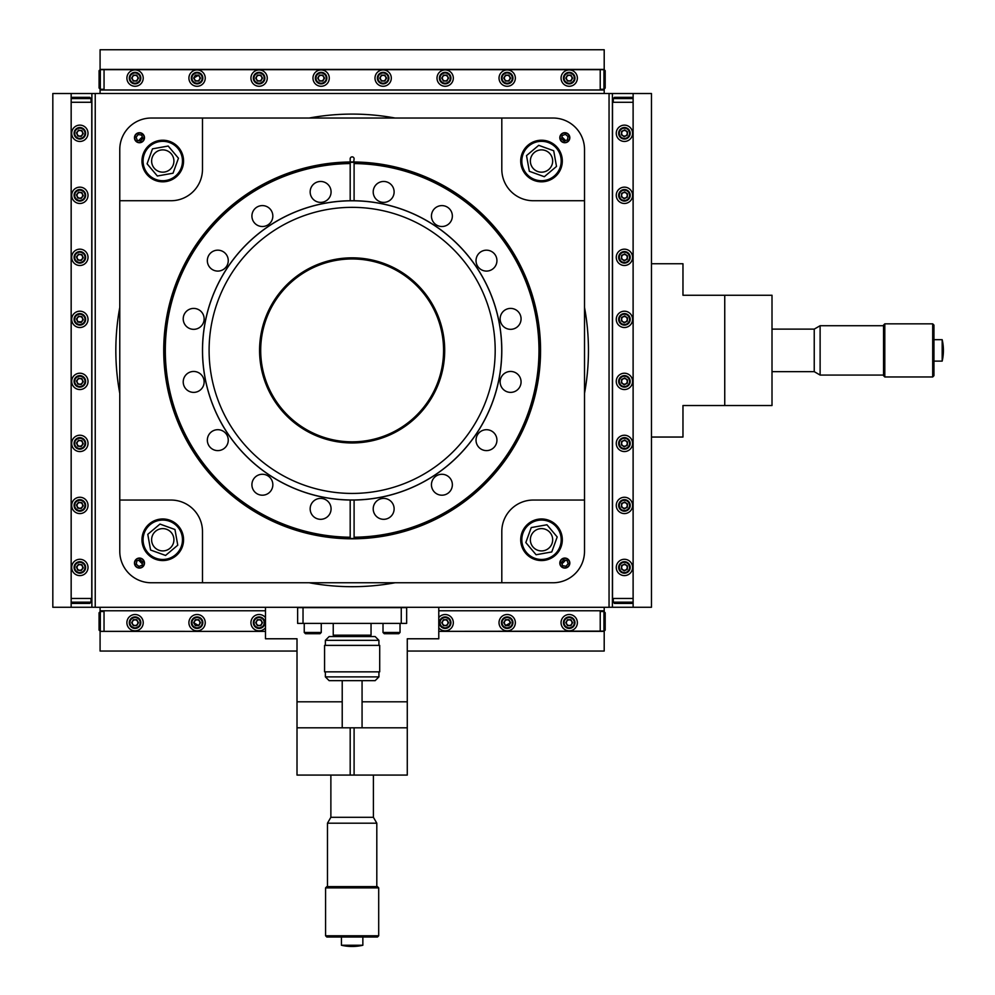 <?xml version="1.0" encoding="UTF-8"?>
<svg xmlns="http://www.w3.org/2000/svg" width="995" height="995" viewBox="0 0 995 995"><rect width="100%" height="100%" fill="white"/><g stroke="black" fill="none" stroke-linecap="round" stroke-linejoin="round"><path stroke-width="1.49" d="M352.143 258.961A91.428 91.428 0 0 1 431.32 396.109A91.428 91.428 0 0 1 272.953 396.109A91.428 91.428 0 0 1 352.143 258.961M486.48 450.611A10.46 10.46 0 0 1 477.426 434.927A10.46 10.46 0 0 1 495.535 434.927A10.46 10.46 0 0 1 486.48 450.611A10.46 10.46 0 0 0 495.535 434.927A10.46 10.46 0 0 0 477.426 434.927A10.46 10.46 0 0 0 486.48 450.611M441.904 495.199A10.46 10.46 0 0 1 432.85 479.503A10.46 10.46 0 0 1 450.959 479.503A10.46 10.46 0 0 1 441.904 495.199A10.46 10.46 0 0 0 450.959 479.503A10.46 10.46 0 0 0 432.85 479.503A10.46 10.46 0 0 0 441.904 495.199M383.66 519.315A10.46 10.46 0 0 1 374.605 503.632A10.46 10.46 0 0 1 392.726 503.632A10.46 10.46 0 0 1 383.66 519.315A10.46 10.46 0 0 0 392.726 503.632A10.46 10.46 0 0 0 374.605 503.632A10.46 10.46 0 0 0 383.66 519.315M262.382 495.199A10.46 10.46 0 0 1 253.315 479.503A10.46 10.46 0 0 1 271.436 479.503A10.46 10.46 0 0 1 262.382 495.199A10.46 10.46 0 0 0 271.436 479.503A10.46 10.46 0 0 0 253.315 479.503A10.46 10.46 0 0 0 262.382 495.199M217.805 450.611A10.46 10.46 0 0 1 208.739 434.927A10.46 10.46 0 0 1 226.86 434.927A10.46 10.46 0 0 1 217.805 450.611A10.46 10.46 0 0 0 226.86 434.927A10.46 10.46 0 0 0 208.739 434.927A10.46 10.46 0 0 0 217.805 450.611M193.677 392.378A10.46 10.46 0 0 1 184.622 376.682A10.46 10.46 0 0 1 202.731 376.682A10.46 10.46 0 0 1 193.677 392.378A10.46 10.46 0 0 0 202.731 376.682A10.46 10.46 0 0 0 184.622 376.682A10.46 10.46 0 0 0 193.677 392.378M193.677 329.333A10.46 10.46 0 0 1 184.622 313.636A10.46 10.46 0 0 1 202.731 313.636A10.46 10.46 0 0 1 193.677 329.333A10.46 10.46 0 0 0 202.731 313.636A10.46 10.46 0 0 0 184.622 313.636A10.46 10.46 0 0 0 193.677 329.333M217.805 271.088A10.46 10.46 0 0 1 208.739 255.404A10.46 10.46 0 0 1 226.86 255.404A10.46 10.46 0 0 1 217.805 271.088A10.46 10.46 0 0 0 226.86 255.404A10.46 10.46 0 0 0 208.739 255.404A10.46 10.46 0 0 0 217.805 271.088M262.382 226.512A10.46 10.46 0 0 1 253.315 210.828A10.46 10.46 0 0 1 271.436 210.828A10.46 10.46 0 0 1 262.382 226.512A10.46 10.46 0 0 0 271.436 210.828A10.46 10.46 0 0 0 253.315 210.828A10.46 10.46 0 0 0 262.382 226.512M383.66 202.383A10.46 10.46 0 0 1 374.605 186.699A10.46 10.46 0 0 1 392.726 186.699A10.46 10.46 0 0 1 383.66 202.383A10.46 10.46 0 0 0 392.726 186.699A10.46 10.46 0 0 0 374.605 186.699A10.46 10.46 0 0 0 383.66 202.383M486.48 271.088A10.46 10.46 0 0 1 477.426 255.404A10.46 10.46 0 0 1 495.535 255.404A10.46 10.46 0 0 1 486.48 271.088A10.46 10.46 0 0 0 495.535 255.404A10.46 10.46 0 0 0 477.426 255.404A10.46 10.46 0 0 0 486.48 271.088M441.904 226.512A10.46 10.46 0 0 1 432.85 210.828A10.46 10.46 0 0 1 450.959 210.828A10.46 10.46 0 0 1 441.904 226.512A10.46 10.46 0 0 0 450.959 210.828A10.46 10.46 0 0 0 432.85 210.828A10.46 10.46 0 0 0 441.904 226.512M354.096 538.482A188.105 188.105 0 0 1 350.19 538.482A188.105 188.105 0 0 0 354.096 538.482L354.096 537.225L354.096 538.482A188.105 188.105 0 0 0 540.235 350.389A188.105 188.105 0 0 0 350.19 162.309L350.19 200.741A149.66 149.66 0 0 0 202.482 350.389A149.66 149.66 0 0 0 354.096 500.037L354.096 537.225A186.836 186.836 0 0 0 538.979 350.389A186.836 186.836 0 0 0 354.096 163.566L354.096 200.741A149.66 149.66 0 0 0 350.19 200.741M320.626 202.383A10.46 10.46 0 0 1 311.559 186.699A10.46 10.46 0 0 1 329.681 186.699A10.46 10.46 0 0 1 320.626 202.383A10.46 10.46 0 0 0 329.681 186.699A10.46 10.46 0 0 0 311.559 186.699A10.46 10.46 0 0 0 320.626 202.383M320.626 519.315A10.46 10.46 0 0 0 329.681 503.632A10.46 10.46 0 0 0 311.559 503.632A10.46 10.46 0 0 0 320.626 519.315M350.19 162.309L350.19 163.566A186.836 186.836 0 0 0 165.307 350.389A186.836 186.836 0 0 0 350.19 537.225L350.19 538.482A188.105 188.105 0 0 1 164.038 350.389A188.105 188.105 0 0 1 350.19 162.309M354.096 162.309L354.096 163.566L354.096 162.309M510.609 392.378A10.46 10.46 0 0 0 519.664 376.682A10.46 10.46 0 0 0 501.542 376.682A10.46 10.46 0 0 0 510.609 392.378M510.609 329.333A10.46 10.46 0 0 0 519.664 313.636A10.46 10.46 0 0 0 501.542 313.636A10.46 10.46 0 0 0 510.609 329.333M354.096 500.037A149.66 149.66 0 0 0 501.803 350.389A149.66 149.66 0 0 0 354.096 200.741M350.19 500.037L350.19 538.482M352.143 442.962A92.572 92.572 0 0 0 432.303 304.109A92.572 92.572 0 0 0 271.971 304.109A92.572 92.572 0 0 0 352.143 442.962M352.143 493.433A143.044 143.044 0 0 0 495.187 350.389A143.044 143.044 0 0 0 352.143 207.346A143.044 143.044 0 0 0 209.099 350.389A143.044 143.044 0 0 0 352.143 493.433M352.143 200.791A149.598 149.598 0 0 1 481.692 425.188A149.598 149.598 0 0 1 222.582 425.188A149.598 149.598 0 0 1 352.143 200.791M194.299 77.709A315.079 315.079 0 0 1 198.154 75.52M199.883 78.107A2.798 2.798 0 0 0 195.679 75.682A2.798 2.798 0 0 0 195.679 80.533A2.798 2.798 0 0 0 199.883 78.107M137.857 78.107A2.798 2.798 0 0 0 133.653 75.682A2.798 2.798 0 0 0 133.653 80.533A2.798 2.798 0 0 0 137.857 78.107M100.085 69.662L604.201 69.675M604.201 89.015L604.201 93.48M100.085 89.028L100.085 89.985L604.201 89.985M261.909 78.107A2.798 2.798 0 0 0 257.693 75.682A2.798 2.798 0 0 0 257.693 80.533A2.798 2.798 0 0 0 261.909 78.107M323.922 78.107A2.798 2.798 0 0 0 319.718 75.682A2.798 2.798 0 0 0 319.718 80.533A2.798 2.798 0 0 0 323.922 78.107M385.948 78.107A2.798 2.798 0 0 0 381.744 75.682A2.798 2.798 0 0 0 381.744 80.533A2.798 2.798 0 0 0 385.948 78.107M447.974 78.107A2.798 2.798 0 0 0 443.77 75.682A2.798 2.798 0 0 0 443.77 80.533A2.798 2.798 0 0 0 447.974 78.107M510 78.107A2.798 2.798 0 0 0 505.783 75.682A2.798 2.798 0 0 0 505.783 80.533A2.798 2.798 0 0 0 510 78.107M572.013 78.107A2.798 2.798 0 0 0 567.809 75.682A2.798 2.798 0 0 0 567.809 80.533A2.798 2.798 0 0 0 572.013 78.107M100.085 611.751L100.085 610.806L104.04 610.806M600.221 610.806L604.201 610.806L604.201 611.776M572.013 622.683A2.798 2.798 0 0 0 567.809 620.246A2.798 2.798 0 0 0 567.809 625.109A2.798 2.798 0 0 0 572.013 622.683M603.94 631.365L603.94 611.515L605.184 612.758L605.184 630.121L603.94 631.365L438.783 631.365L604.201 631.104M297.007 651.041L100.085 651.041L100.085 631.116M137.857 622.683A2.798 2.798 0 0 0 133.653 620.246A2.798 2.798 0 0 0 133.653 625.109A2.798 2.798 0 0 0 137.857 622.683M199.883 622.683A2.798 2.798 0 0 0 195.679 620.246A2.798 2.798 0 0 0 195.679 625.109A2.798 2.798 0 0 0 199.883 622.683M261.909 622.683A2.798 2.798 0 0 0 257.693 620.246A2.798 2.798 0 0 0 257.693 625.109A2.798 2.798 0 0 0 261.909 622.683M447.974 622.683A2.798 2.798 0 0 0 443.77 620.246A2.798 2.798 0 0 0 443.77 625.109A2.798 2.798 0 0 0 447.974 622.683M510 622.683A2.798 2.798 0 0 0 505.783 620.246A2.798 2.798 0 0 0 505.783 625.109A2.798 2.798 0 0 0 510 622.683M100.085 631.39L265.491 631.39L104.04 631.365L104.04 610.768L265.491 610.768M407.278 651.041L604.201 651.041L604.201 631.39M509.962 623.094A315.079 315.079 0 0 1 506.132 625.27M198.154 625.27A315.079 315.079 0 0 1 194.299 623.081M100.085 89.985L100.085 93.48M100.085 607.298L100.085 610.806M100.085 69.389L100.085 49.75L604.201 49.75L604.201 69.389M604.201 607.298L604.201 610.806M163.852 357.13L163.876 357.864M163.74 348.76L163.752 347.292M163.777 345.837L163.876 342.914M163.852 343.623L163.814 344.755M163.789 345.551L163.752 347.354M163.74 348.835L163.752 353.449M540.397 342.79L540.496 345.899M540.546 349.108L540.409 357.914M540.534 353.598L540.472 356.16M540.434 357.106L540.385 358.349M540.472 356.036L540.385 358.474M540.422 357.628L540.496 354.892M347.641 162.036L345.19 162.11M347.777 162.036L348.984 162.011M357.852 162.061L356.645 162.036M355.103 161.998L353.971 161.986M344.046 162.148L353.673 161.986M352.852 161.986L347.715 162.036M352.068 161.974L350.588 161.986M350.439 161.986L349.058 161.998M356.645 538.755L357.864 538.718M353.424 538.805L344.195 538.643M348.934 538.78L346.422 538.718M345.414 538.681L344.656 538.656M346.409 538.718L347.641 538.755M126.9 78.107A8.159 8.159 0 0 0 139.138 85.172A8.159 8.159 0 0 0 139.138 71.043A8.159 8.159 0 0 0 126.9 78.107M188.913 78.107A8.159 8.159 0 0 0 201.164 85.172A8.159 8.159 0 0 0 201.164 71.043A8.159 8.159 0 0 0 188.913 78.107M250.939 78.107A8.159 8.159 0 0 0 263.177 85.172A8.159 8.159 0 0 0 263.177 71.043A8.159 8.159 0 0 0 250.939 78.107M312.965 78.107A8.159 8.159 0 0 0 325.203 85.172A8.159 8.159 0 0 0 325.203 71.043A8.159 8.159 0 0 0 312.965 78.107M374.991 78.107A8.159 8.159 0 0 0 387.229 85.172A8.159 8.159 0 0 0 387.229 71.043A8.159 8.159 0 0 0 374.991 78.107M437.004 78.107A8.159 8.159 0 0 0 449.242 85.172A8.159 8.159 0 0 0 449.242 71.043A8.159 8.159 0 0 0 437.004 78.107M100.321 69.426L100.321 89.276L99.09 88.033L99.09 70.67L100.321 69.426L600.221 69.426L600.221 90.01M561.056 78.107A8.159 8.159 0 0 0 573.294 85.172A8.159 8.159 0 0 0 573.294 71.043A8.159 8.159 0 0 0 561.056 78.107M499.03 78.107A8.159 8.159 0 0 0 511.268 85.172A8.159 8.159 0 0 0 511.268 71.043A8.159 8.159 0 0 0 499.03 78.107M104.052 69.426L104.052 90.01M603.94 69.426L605.184 70.67L605.184 88.033L603.94 89.276L603.94 69.426L600.221 69.426M577.374 622.683A8.159 8.159 0 0 0 565.135 615.606A8.159 8.159 0 0 0 565.135 629.748A8.159 8.159 0 0 0 577.374 622.683M515.348 622.683A8.159 8.159 0 0 0 503.109 615.606A8.159 8.159 0 0 0 503.109 629.748A8.159 8.159 0 0 0 515.348 622.683M438.783 627.77A8.159 8.159 0 0 0 453.322 622.683A8.159 8.159 0 0 0 438.783 617.596M265.491 617.609A8.159 8.159 0 0 0 253.551 616.689A8.159 8.159 0 0 0 253.551 628.666A8.159 8.159 0 0 0 265.491 627.745M600.221 631.365L600.221 610.768L438.783 610.768M143.218 622.683A8.159 8.159 0 0 0 130.979 615.606A8.159 8.159 0 0 0 130.979 629.748A8.159 8.159 0 0 0 143.218 622.683M205.244 622.683A8.159 8.159 0 0 0 192.993 615.606A8.159 8.159 0 0 0 192.993 629.748A8.159 8.159 0 0 0 205.244 622.683M100.321 631.365L99.077 630.121L99.077 612.758L100.321 611.515L100.321 631.365L104.04 631.365M135.059 83.878A5.771 5.771 0 0 1 130.059 75.222A5.771 5.771 0 0 1 140.046 75.222A5.771 5.771 0 0 1 135.059 83.878M135.059 83.244A5.137 5.137 0 0 1 130.606 75.533A5.137 5.137 0 0 1 139.499 75.533A5.137 5.137 0 0 1 135.059 83.244M131.638 78.107L133.342 81.068L136.763 81.068L138.479 78.107L136.763 75.147L133.342 75.147L131.638 78.107M135.059 628.442A5.771 5.771 0 0 1 130.059 619.798A5.771 5.771 0 0 1 140.046 619.798A5.771 5.771 0 0 1 135.059 628.442M135.059 627.82A5.137 5.137 0 0 1 130.606 620.109A5.137 5.137 0 0 1 139.499 620.109A5.137 5.137 0 0 1 135.059 627.82M138.479 622.683L136.763 619.723L133.342 619.723L131.638 622.683L133.342 625.644L136.763 625.644L138.479 622.683M197.072 628.442A5.771 5.771 0 0 1 192.085 619.798A5.771 5.771 0 0 1 202.072 619.798A5.771 5.771 0 0 1 197.072 628.442M197.072 627.82A5.137 5.137 0 0 1 192.632 620.109A5.137 5.137 0 0 1 201.525 620.109A5.137 5.137 0 0 1 197.072 627.82M200.492 622.683L198.789 619.723L195.368 619.723L193.664 622.683L195.368 625.644L198.789 625.644L200.492 622.683M259.098 628.442A5.771 5.771 0 0 1 254.111 619.798A5.771 5.771 0 0 1 264.098 619.798A5.771 5.771 0 0 1 259.098 628.442M259.098 627.82A5.137 5.137 0 0 1 254.658 620.109A5.137 5.137 0 0 1 263.551 620.109A5.137 5.137 0 0 1 259.098 627.82M262.518 622.683L260.814 619.723L257.394 619.723L255.678 622.683L257.394 625.644L260.814 625.644L262.518 622.683M445.163 628.442A5.771 5.771 0 0 1 440.176 619.798A5.771 5.771 0 0 1 450.163 619.798A5.771 5.771 0 0 1 445.163 628.442M445.163 627.82A5.137 5.137 0 0 1 440.723 620.109A5.137 5.137 0 0 1 449.616 620.109A5.137 5.137 0 0 1 445.163 627.82M443.459 619.723L441.743 622.683L443.459 625.644L446.879 625.644L448.583 622.683L446.879 619.723L443.459 619.723M507.189 628.442A5.771 5.771 0 0 1 502.201 619.798A5.771 5.771 0 0 1 512.189 619.798A5.771 5.771 0 0 1 507.189 628.442M507.189 627.82A5.137 5.137 0 0 1 502.736 620.109A5.137 5.137 0 0 1 511.641 620.109A5.137 5.137 0 0 1 507.189 627.82M508.905 619.723L505.485 619.723L503.769 622.683L505.485 625.644L508.905 625.644L510.609 622.683L508.905 619.723M569.215 628.442A5.771 5.771 0 0 1 564.215 619.798A5.771 5.771 0 0 1 574.202 619.798A5.771 5.771 0 0 1 569.215 628.442M569.215 627.82A5.137 5.137 0 0 1 564.762 620.109A5.137 5.137 0 0 1 573.655 620.109A5.137 5.137 0 0 1 569.215 627.82M570.919 625.644L572.635 622.683L570.919 619.723L567.498 619.723L565.794 622.683L567.498 625.644L570.919 625.644M197.072 83.878A5.771 5.771 0 0 1 192.085 75.222A5.771 5.771 0 0 1 202.072 75.222A5.771 5.771 0 0 1 197.072 83.878M197.072 83.244A5.137 5.137 0 0 1 192.632 75.533A5.137 5.137 0 0 1 201.525 75.533A5.137 5.137 0 0 1 197.072 83.244M193.664 78.107L195.368 81.068L198.789 81.068L200.492 78.107L198.789 75.147L195.368 75.147L193.664 78.107M259.098 83.878A5.771 5.771 0 0 1 254.111 75.222A5.771 5.771 0 0 1 264.098 75.222A5.771 5.771 0 0 1 259.098 83.878M259.098 83.244A5.137 5.137 0 0 1 254.658 75.533A5.137 5.137 0 0 1 263.551 75.533A5.137 5.137 0 0 1 259.098 83.244M257.394 75.147L255.678 78.107L257.394 81.068L260.814 81.068L262.518 78.107L260.814 75.147L257.394 75.147M321.124 83.878A5.771 5.771 0 0 1 316.124 75.222A5.771 5.771 0 0 1 326.111 75.222A5.771 5.771 0 0 1 321.124 83.878M321.124 83.244A5.137 5.137 0 0 1 316.671 75.533A5.137 5.137 0 0 1 325.576 75.533A5.137 5.137 0 0 1 321.124 83.244M317.703 78.107L319.407 81.068L322.828 81.068L324.544 78.107L322.828 75.147L319.407 75.147L317.703 78.107M383.15 83.878A5.771 5.771 0 0 1 378.15 75.222A5.771 5.771 0 0 1 388.137 75.222A5.771 5.771 0 0 1 383.15 83.878M383.15 83.244A5.137 5.137 0 0 1 378.697 75.533A5.137 5.137 0 0 1 387.59 75.533A5.137 5.137 0 0 1 383.15 83.244M384.854 81.068L386.57 78.107L384.854 75.147L381.433 75.147L379.729 78.107L381.433 81.068L384.854 81.068M445.163 83.878A5.771 5.771 0 0 1 440.176 75.222A5.771 5.771 0 0 1 450.163 75.222A5.771 5.771 0 0 1 445.163 83.878M445.163 83.244A5.137 5.137 0 0 1 440.723 75.533A5.137 5.137 0 0 1 449.616 75.533A5.137 5.137 0 0 1 445.163 83.244M441.743 78.107L443.459 81.068L446.879 81.068L448.583 78.107L446.879 75.147L443.459 75.147L441.743 78.107M507.189 83.878A5.771 5.771 0 0 1 502.201 75.222A5.771 5.771 0 0 1 512.189 75.222A5.771 5.771 0 0 1 507.189 83.878M507.189 83.244A5.137 5.137 0 0 1 502.736 75.533A5.137 5.137 0 0 1 511.641 75.533A5.137 5.137 0 0 1 507.189 83.244M503.769 78.107L505.485 81.068L508.905 81.068L510.609 78.107L508.905 75.147L505.485 75.147L503.769 78.107M569.215 83.878A5.771 5.771 0 0 1 564.215 75.222A5.771 5.771 0 0 1 574.202 75.222A5.771 5.771 0 0 1 569.215 83.878M569.215 83.244A5.137 5.137 0 0 1 564.762 75.533A5.137 5.137 0 0 1 573.655 75.533A5.137 5.137 0 0 1 569.215 83.244M565.794 78.107L567.498 81.068L570.919 81.068L572.635 78.107L570.919 75.147L567.498 75.147L565.794 78.107M71.155 93.518L71.155 607.273L52.822 607.273L52.822 93.518L91.888 93.518L91.888 607.273L71.155 607.273M633.118 93.518L633.118 607.273L651.464 607.273L651.464 93.518L609.052 93.518M95.234 93.518L91.888 93.518M627.236 505.423A2.798 2.798 0 0 0 623.032 502.997A2.798 2.798 0 0 0 623.032 507.848A2.798 2.798 0 0 0 627.236 505.423M627.236 567.448A2.798 2.798 0 0 0 623.032 565.023A2.798 2.798 0 0 0 623.032 569.874A2.798 2.798 0 0 0 627.236 567.448M633.118 607.273L609.052 607.273M612.398 93.518L612.398 607.273M627.236 443.397A2.798 2.798 0 0 0 623.032 440.972A2.798 2.798 0 0 0 623.032 445.835A2.798 2.798 0 0 0 627.236 443.397M627.236 381.383A2.798 2.798 0 0 0 623.032 378.946A2.798 2.798 0 0 0 623.032 383.809A2.798 2.798 0 0 0 627.236 381.383M627.236 319.358A2.798 2.798 0 0 0 623.032 316.932A2.798 2.798 0 0 0 623.032 321.783A2.798 2.798 0 0 0 627.236 319.358M627.236 257.332A2.798 2.798 0 0 0 623.032 254.907A2.798 2.798 0 0 0 623.032 259.77A2.798 2.798 0 0 0 627.236 257.332M627.236 195.318A2.798 2.798 0 0 0 623.032 192.881A2.798 2.798 0 0 0 623.032 197.744A2.798 2.798 0 0 0 627.236 195.318M627.236 133.293A2.798 2.798 0 0 0 623.032 130.867A2.798 2.798 0 0 0 623.032 135.718A2.798 2.798 0 0 0 627.236 133.293M95.234 607.273L91.888 607.273M82.66 133.293A2.798 2.798 0 0 0 78.456 130.867A2.798 2.798 0 0 0 78.456 135.718A2.798 2.798 0 0 0 82.66 133.293M82.66 195.318A2.798 2.798 0 0 0 78.456 192.881A2.798 2.798 0 0 0 78.456 197.744A2.798 2.798 0 0 0 82.66 195.318M82.66 257.332A2.798 2.798 0 0 0 78.456 254.907A2.798 2.798 0 0 0 78.456 259.77A2.798 2.798 0 0 0 82.66 257.332M82.66 319.358A2.798 2.798 0 0 0 78.456 316.932A2.798 2.798 0 0 0 78.456 321.783A2.798 2.798 0 0 0 82.66 319.358M82.66 381.383A2.798 2.798 0 0 0 78.456 378.946A2.798 2.798 0 0 0 78.456 383.809A2.798 2.798 0 0 0 82.66 381.383M82.66 443.397A2.798 2.798 0 0 0 78.456 440.972A2.798 2.798 0 0 0 78.456 445.835A2.798 2.798 0 0 0 82.66 443.397M82.66 505.423A2.798 2.798 0 0 0 78.456 502.997A2.798 2.798 0 0 0 78.456 507.848A2.798 2.798 0 0 0 82.66 505.423M82.66 567.448A2.798 2.798 0 0 0 78.456 565.023A2.798 2.798 0 0 0 78.456 569.874A2.798 2.798 0 0 0 82.66 567.448M79.861 575.607A8.159 8.159 0 0 0 86.926 563.369A8.159 8.159 0 0 0 72.784 563.369A8.159 8.159 0 0 0 79.861 575.607M79.861 513.582A8.159 8.159 0 0 0 86.926 501.343A8.159 8.159 0 0 0 72.784 501.343A8.159 8.159 0 0 0 79.861 513.582M79.861 451.568A8.159 8.159 0 0 0 86.926 439.317A8.159 8.159 0 0 0 72.784 439.317A8.159 8.159 0 0 0 79.861 451.568M79.861 389.542A8.159 8.159 0 0 0 86.926 377.304A8.159 8.159 0 0 0 72.784 377.304A8.159 8.159 0 0 0 79.861 389.542M79.861 327.517A8.159 8.159 0 0 0 86.926 315.278A8.159 8.159 0 0 0 72.784 315.278A8.159 8.159 0 0 0 79.861 327.517M79.861 265.491A8.159 8.159 0 0 0 86.926 253.252A8.159 8.159 0 0 0 72.784 253.252A8.159 8.159 0 0 0 79.861 265.491M81.093 598.455L91.764 598.455L91.764 102.274L71.167 102.274L71.167 598.455L81.093 598.455M91.018 602.174L89.774 603.418L72.411 603.418L71.167 602.174L91.018 602.174L91.018 598.455M71.167 602.174L71.167 598.455M79.861 141.452A8.159 8.159 0 0 0 86.926 129.213A8.159 8.159 0 0 0 72.784 129.213A8.159 8.159 0 0 0 79.861 141.452M79.861 203.477A8.159 8.159 0 0 0 86.926 191.239A8.159 8.159 0 0 0 72.784 191.239A8.159 8.159 0 0 0 79.861 203.477M71.167 98.555L72.411 97.323L89.774 97.323L91.018 98.555L71.167 98.555L71.167 102.274M624.425 125.134A8.159 8.159 0 0 0 617.36 137.372A8.159 8.159 0 0 0 631.489 137.372A8.159 8.159 0 0 0 624.425 125.134M624.425 187.147A8.159 8.159 0 0 0 617.36 199.398A8.159 8.159 0 0 0 631.489 199.398A8.159 8.159 0 0 0 624.425 187.147M624.425 249.173A8.159 8.159 0 0 0 617.36 261.411A8.159 8.159 0 0 0 631.489 261.411A8.159 8.159 0 0 0 624.425 249.173M624.425 311.199A8.159 8.159 0 0 0 617.36 323.437A8.159 8.159 0 0 0 631.489 323.437A8.159 8.159 0 0 0 624.425 311.199M624.425 373.224A8.159 8.159 0 0 0 617.36 385.463A8.159 8.159 0 0 0 631.489 385.463A8.159 8.159 0 0 0 624.425 373.224M624.425 435.238A8.159 8.159 0 0 0 617.36 447.476A8.159 8.159 0 0 0 631.489 447.476A8.159 8.159 0 0 0 624.425 435.238M633.106 102.286L633.106 598.455L612.522 598.455L612.522 102.286L633.106 102.286L633.106 98.555L613.268 98.555L613.268 102.286M624.425 559.289A8.159 8.159 0 0 0 617.36 571.528A8.159 8.159 0 0 0 631.489 571.528A8.159 8.159 0 0 0 624.425 559.289M624.425 497.264A8.159 8.159 0 0 0 617.36 509.502A8.159 8.159 0 0 0 631.489 509.502A8.159 8.159 0 0 0 624.425 497.264M613.268 98.555L614.5 97.323L631.875 97.323L633.106 98.555M633.106 602.174L631.875 603.418L614.5 603.418L613.268 602.174L633.106 602.174L633.106 598.455M651.464 263.75L682.968 263.75L682.968 295.254L724.746 295.254L724.746 405.525L682.968 405.525L682.968 437.041L651.464 437.041M438.783 607.298L438.783 638.778L407.278 638.778L407.278 701.798L362.068 701.798M297.007 727.818L350.19 727.818L350.19 775.08L297.007 775.08L297.007 638.778L265.491 638.778L265.491 607.298M342.218 701.798L297.007 701.798M350.19 727.818L407.278 727.818L407.278 701.798M627.671 562.685A5.771 5.771 0 0 1 626.937 572.635A5.771 5.771 0 0 1 618.679 567.026A5.771 5.771 0 0 1 627.671 562.685M627.323 563.207A5.137 5.137 0 0 1 626.663 572.075A5.137 5.137 0 0 1 619.3 567.063A5.137 5.137 0 0 1 627.323 563.207M624.686 564.041L621.601 565.521L621.353 568.929L624.176 570.856L627.26 569.376L627.509 565.956L624.686 564.041M627.671 500.659A5.771 5.771 0 0 1 626.937 510.622A5.771 5.771 0 0 1 618.679 505A5.771 5.771 0 0 1 627.671 500.659M627.323 501.181A5.137 5.137 0 0 1 626.663 510.049A5.137 5.137 0 0 1 619.3 505.05A5.137 5.137 0 0 1 627.323 501.181M624.686 502.015L621.601 503.495L621.353 506.915L624.176 508.831L627.26 507.351L627.509 503.943L624.686 502.015M627.671 438.633A5.771 5.771 0 0 1 626.937 448.596A5.771 5.771 0 0 1 618.679 442.974A5.771 5.771 0 0 1 627.671 438.633M627.323 439.156A5.137 5.137 0 0 1 626.663 448.024A5.137 5.137 0 0 1 619.3 443.024A5.137 5.137 0 0 1 627.323 439.156M624.686 439.989L621.601 441.481L621.353 444.889L624.176 446.817L627.26 445.325L627.509 441.917L624.686 439.989M627.671 376.62A5.771 5.771 0 0 1 626.937 386.57A5.771 5.771 0 0 1 618.679 380.948A5.771 5.771 0 0 1 627.671 376.62M627.323 377.13A5.137 5.137 0 0 1 626.663 386.01A5.137 5.137 0 0 1 619.3 380.998A5.137 5.137 0 0 1 627.323 377.13M624.686 377.976L621.601 379.456L621.353 382.864L624.176 384.791L627.26 383.299L627.509 379.891L624.686 377.976M627.671 314.594A5.771 5.771 0 0 1 626.937 324.557A5.771 5.771 0 0 1 618.679 318.935A5.771 5.771 0 0 1 627.671 314.594M627.323 315.116A5.137 5.137 0 0 1 626.663 323.984A5.137 5.137 0 0 1 619.3 318.972A5.137 5.137 0 0 1 627.323 315.116M624.686 315.95L621.601 317.43L621.353 320.85L624.176 322.766L627.26 321.285L627.509 317.878L624.686 315.95M627.671 252.568A5.771 5.771 0 0 1 626.937 262.531A5.771 5.771 0 0 1 618.679 256.909A5.771 5.771 0 0 1 627.671 252.568M627.323 253.091A5.137 5.137 0 0 1 626.663 261.959A5.137 5.137 0 0 1 619.3 256.959A5.137 5.137 0 0 1 627.323 253.091M624.686 253.924L621.601 255.416L621.353 258.824L624.176 260.752L627.26 259.26L627.509 255.852L624.686 253.924M627.671 190.542A5.771 5.771 0 0 1 626.937 200.505A5.771 5.771 0 0 1 618.679 194.883A5.771 5.771 0 0 1 627.671 190.542M627.323 191.065A5.137 5.137 0 0 1 626.663 199.945A5.137 5.137 0 0 1 619.3 194.933A5.137 5.137 0 0 1 627.323 191.065M624.686 191.898L621.601 193.391L621.353 196.799L624.176 198.726L627.26 197.234L627.509 193.826L624.686 191.898M627.671 128.529A5.771 5.771 0 0 1 626.937 138.479A5.771 5.771 0 0 1 618.679 132.87A5.771 5.771 0 0 1 627.671 128.529M627.323 129.052A5.137 5.137 0 0 1 626.663 137.919A5.137 5.137 0 0 1 619.3 132.907A5.137 5.137 0 0 1 627.323 129.052M624.686 129.885L621.601 131.365L621.353 134.773L624.176 136.701L627.26 135.22L627.509 131.8L624.686 129.885M75.234 563.991A5.771 5.771 0 0 1 85.147 565.172A5.771 5.771 0 0 1 79.177 573.17A5.771 5.771 0 0 1 75.234 563.991M75.744 564.376A5.137 5.137 0 0 1 84.575 565.421A5.137 5.137 0 0 1 79.252 572.548A5.137 5.137 0 0 1 75.744 564.376M77.809 570.185L81.204 570.595L83.257 567.846L81.901 564.712L78.505 564.302L76.453 567.05L77.809 570.185M75.234 501.978A5.771 5.771 0 0 1 85.147 503.147A5.771 5.771 0 0 1 79.177 511.156A5.771 5.771 0 0 1 75.234 501.978M75.744 502.351A5.137 5.137 0 0 1 84.575 503.395A5.137 5.137 0 0 1 79.252 510.522A5.137 5.137 0 0 1 75.744 502.351M77.809 508.159L81.204 508.569L83.257 505.833L81.901 502.686L78.505 502.288L76.453 505.025L77.809 508.159M75.234 439.952A5.771 5.771 0 0 1 85.147 441.133A5.771 5.771 0 0 1 79.177 449.131A5.771 5.771 0 0 1 75.234 439.952M75.744 440.325A5.137 5.137 0 0 1 84.575 441.382A5.137 5.137 0 0 1 79.252 448.509A5.137 5.137 0 0 1 75.744 440.325M81.204 446.544L83.257 443.807L81.901 440.661L78.505 440.263L76.453 442.999L77.809 446.146L81.204 446.544M75.234 377.926A5.771 5.771 0 0 1 85.147 379.107A5.771 5.771 0 0 1 79.177 387.105A5.771 5.771 0 0 1 75.234 377.926M75.744 378.311A5.137 5.137 0 0 1 84.575 379.356A5.137 5.137 0 0 1 79.252 386.483A5.137 5.137 0 0 1 75.744 378.311M77.809 384.12L81.204 384.518L83.257 381.781L81.901 378.635L78.505 378.237L76.453 380.973L77.809 384.12M75.234 315.912A5.771 5.771 0 0 1 85.147 317.082A5.771 5.771 0 0 1 79.177 325.079A5.771 5.771 0 0 1 75.234 315.912M75.744 316.286A5.137 5.137 0 0 1 84.575 317.33A5.137 5.137 0 0 1 79.252 324.457A5.137 5.137 0 0 1 75.744 316.286M77.809 322.094L81.204 322.504L83.257 319.756L81.901 316.621L78.505 316.211L76.453 318.96L77.809 322.094M75.234 253.887A5.771 5.771 0 0 1 85.147 255.056A5.771 5.771 0 0 1 79.177 263.066A5.771 5.771 0 0 1 75.234 253.887M75.744 254.26A5.137 5.137 0 0 1 84.575 255.305A5.137 5.137 0 0 1 79.252 262.431A5.137 5.137 0 0 1 75.744 254.26M81.204 260.479L83.257 257.742L81.901 254.596L78.505 254.198L76.453 256.934L77.809 260.081L81.204 260.479M75.234 191.861A5.771 5.771 0 0 1 85.147 193.042A5.771 5.771 0 0 1 79.177 201.04A5.771 5.771 0 0 1 75.234 191.861M75.744 192.246A5.137 5.137 0 0 1 84.575 193.291A5.137 5.137 0 0 1 79.252 200.418A5.137 5.137 0 0 1 75.744 192.246M77.809 198.055L81.204 198.453L83.257 195.716L81.901 192.57L78.505 192.172L76.453 194.908L77.809 198.055M75.234 129.835A5.771 5.771 0 0 1 85.147 131.017A5.771 5.771 0 0 1 79.177 139.014A5.771 5.771 0 0 1 75.234 129.835M75.744 130.221A5.137 5.137 0 0 1 84.575 131.265A5.137 5.137 0 0 1 79.252 138.392A5.137 5.137 0 0 1 75.744 130.221M81.204 136.439L83.257 133.691L81.901 130.556L78.505 130.146L76.453 132.895L77.809 136.029L81.204 136.439M95.234 93.48L95.234 607.298L609.052 607.298L609.052 93.48L95.234 93.48M354.096 727.818L354.096 775.08L407.278 775.08L407.278 727.818M354.096 775.08L350.19 775.08M373.411 775.08L373.411 817.305L330.875 817.305L327.467 823.188L327.467 886.62M373.411 817.305L376.806 823.188L327.467 823.188M376.806 823.188L376.806 886.62M325.576 887.876L326.845 886.62L377.441 886.62L378.697 887.876L325.576 887.876L325.576 935.773L378.697 935.773L377.441 937.029L326.845 937.029L325.576 935.773M378.697 887.876L378.697 935.773M342.218 680.667L342.218 727.818M362.852 945.25A47.262 47.262 0 0 1 341.434 945.25L362.852 945.25L362.852 937.029M341.434 945.25L341.434 937.029M303.027 607.646L303.027 623.392L297.629 623.392L297.629 607.646L401.259 607.646L401.259 623.392L303.027 623.392M401.259 607.646L406.644 607.646L406.644 623.392L401.259 623.392M371.048 623.392L371.048 635.183L333.238 635.183L333.238 623.392M321.261 632.472L320.004 633.728L305.515 633.728L304.246 632.472L321.261 632.472L321.261 623.392M400.027 632.472L398.771 633.728L384.281 633.728L383.013 632.472L400.027 632.472L400.027 623.392M349.456 671.849L324.569 671.849L324.569 645.382L379.704 645.382L379.704 671.849L349.456 671.849M378.921 676.886L375.14 680.667L329.146 680.667L325.365 676.886L378.921 676.886L378.921 671.849M378.921 645.382L378.921 640.332L325.365 640.332L325.365 645.382M325.365 640.332L329.146 636.551L375.14 636.551L378.921 640.332M724.746 405.525L724.746 295.254L772.008 295.254L772.008 405.525L724.746 405.525M772.008 371.657L814.233 371.657L820.116 375.065L883.548 375.065M772.008 329.121L814.233 329.121L814.233 371.657M814.233 329.121L820.116 325.726L820.116 375.065M884.804 376.956L883.548 375.687L883.548 325.091L884.804 323.835L884.804 376.956L932.701 376.956L932.701 323.835L933.957 325.091L933.957 375.687L932.701 376.956M933.957 361.11L942.178 361.11L942.178 339.681L933.957 339.681M162.77 560.558A20.795 20.795 0 0 1 144.76 529.365A20.795 20.795 0 0 1 180.779 529.365A20.795 20.795 0 0 1 162.77 560.558M170.978 500.05L119.773 500.05L119.773 551.255A31.504 31.504 0 0 0 151.277 582.759L202.482 582.759L202.482 531.554A31.504 31.504 0 0 0 170.978 500.05M134.462 563.071A5.012 5.012 0 0 0 141.974 567.411A5.012 5.012 0 0 0 141.974 558.73A5.012 5.012 0 0 0 134.462 563.071M141.974 161.016A20.795 20.795 0 0 1 173.167 143.006A20.795 20.795 0 0 1 173.167 179.025A20.795 20.795 0 0 1 141.974 161.016M119.773 200.729L119.773 149.536A31.504 31.504 0 0 1 151.277 118.032L202.482 118.032L202.482 169.225A31.504 31.504 0 0 1 170.978 200.729L119.773 200.729L119.773 500.05M562.312 539.763A20.795 20.795 0 0 1 531.119 557.772A20.795 20.795 0 0 1 531.119 521.753A20.795 20.795 0 0 1 562.312 539.763M559.812 563.071A5.012 5.012 0 0 0 567.324 567.411A5.012 5.012 0 0 0 567.324 558.73A5.012 5.012 0 0 0 559.812 563.071M584.513 500.05L533.308 500.05A31.504 31.504 0 0 0 501.803 531.554L501.803 582.759L552.996 582.759A31.504 31.504 0 0 0 584.513 551.255L584.513 200.729L533.308 200.729A31.504 31.504 0 0 1 501.803 169.225L501.803 118.032L552.996 118.032A31.504 31.504 0 0 1 584.513 149.536L584.513 200.729M541.516 140.22A20.795 20.795 0 0 1 559.526 171.414A20.795 20.795 0 0 1 523.507 171.414A20.795 20.795 0 0 1 541.516 140.22M559.812 137.72A5.012 5.012 0 0 0 567.324 142.061A5.012 5.012 0 0 0 567.324 133.38A5.012 5.012 0 0 0 559.812 137.72M540.559 349.954L540.397 342.69M540.509 345.949L540.534 347.292M353.722 161.986L354.108 158.827A1.965 1.965 0 0 0 352.143 156.862A1.965 1.965 0 0 0 350.178 158.827L350.178 161.986A188.416 188.416 0 0 0 189.299 445.163A188.416 188.416 0 0 0 514.987 445.163A188.416 188.416 0 0 0 350.178 161.986M360.24 162.148L354.108 161.986M202.482 118.032L501.803 118.032M134.462 137.72A5.012 5.012 0 0 0 141.974 142.061A5.012 5.012 0 0 0 141.974 133.38A5.012 5.012 0 0 0 134.462 137.72M163.814 344.519L163.901 342.454M163.852 343.611L163.802 344.954M163.789 345.762L163.752 347.603M163.74 348.586L163.901 358.486M163.901 358.337L163.752 353.561M352.578 538.805L359.842 538.643M356.583 538.755L355.252 538.78M346.496 538.718L344.046 538.631M501.803 582.759L202.482 582.759M154.026 557.411A19.689 19.689 0 0 0 180.418 548.506A19.689 19.689 0 0 0 171.513 522.114A19.689 19.689 0 0 0 145.121 531.019A19.689 19.689 0 0 0 154.026 557.411M166.563 529.278A11.156 11.156 0 0 1 169.958 548.295A11.156 11.156 0 0 1 151.787 541.728A11.156 11.156 0 0 1 166.563 529.278M167.458 526.79L159.971 524.079L147.782 534.34L150.581 550.036L165.568 555.446L177.757 545.185L174.958 529.502L167.458 526.79M177.757 545.185L165.568 555.446M159.971 524.079L174.958 529.502M150.581 550.036L150.021 546.889M138.914 566.429L142.098 565.235L142.658 561.864L140.021 559.7L136.837 560.906L136.278 564.264L138.914 566.429M137.807 558.643A4.726 4.726 0 0 1 144.126 563.842A4.726 4.726 0 0 1 136.464 566.715A4.726 4.726 0 0 1 137.807 558.643M138.765 560.173A31.504 31.504 0 0 0 142.347 563.755M142.36 137.024A31.504 31.504 0 0 0 138.778 140.594M565.521 140.606A31.504 31.504 0 0 0 561.939 137.024M561.926 563.767A31.504 31.504 0 0 0 565.508 560.185M143.889 136.054A4.726 4.726 0 0 1 138.691 142.385A4.726 4.726 0 0 1 135.817 134.723A4.726 4.726 0 0 1 143.889 136.054M136.104 137.161L137.298 140.357L140.668 140.917L142.832 138.28L141.638 135.084L138.268 134.524L136.104 137.161M566.478 142.148A4.726 4.726 0 0 1 560.148 136.949A4.726 4.726 0 0 1 567.822 134.064A4.726 4.726 0 0 1 566.478 142.148M565.371 134.35L562.187 135.556L561.628 138.914L564.252 141.079L567.448 139.885L568.008 136.514L565.371 134.35M560.396 564.725A4.726 4.726 0 0 1 565.595 558.406A4.726 4.726 0 0 1 568.468 566.068A4.726 4.726 0 0 1 560.396 564.725M568.182 563.63L566.988 560.434L563.618 559.874L561.454 562.511L562.648 565.707L566.018 566.254L568.182 563.63M173.254 164.809A11.156 11.156 0 0 1 154.237 168.205A11.156 11.156 0 0 1 160.817 150.046A11.156 11.156 0 0 1 173.254 164.809M175.742 165.717L178.453 158.217L168.192 146.041L152.496 148.84L147.086 163.814L157.347 176.003L173.043 173.205L175.742 165.717M160.556 175.431L157.347 176.003L147.086 163.814M177.483 160.916L173.043 173.205M168.192 146.041L178.453 158.217M152.496 148.84L155.643 148.28M537.723 171.513A11.156 11.156 0 0 1 534.327 152.496A11.156 11.156 0 0 1 552.499 159.063A11.156 11.156 0 0 1 537.723 171.513M536.815 174.001L544.315 176.712L556.503 166.439L553.705 150.755L538.718 145.332L526.529 155.606L529.328 171.289L536.815 174.001M538.718 145.332L553.705 150.755L554.265 153.889M526.666 156.402L526.529 155.606M544.315 176.712L529.328 171.289M531.019 535.969A11.156 11.156 0 0 1 550.048 532.574A11.156 11.156 0 0 1 543.469 550.745A11.156 11.156 0 0 1 531.019 535.969M528.532 535.074L525.82 542.561L536.094 554.75L551.777 551.951L557.2 536.964L546.939 524.775L531.243 527.574L528.532 535.074M543.792 525.335L546.939 524.775L557.2 536.964L556.118 539.962M536.094 554.75L525.82 542.561L531.243 527.574M551.777 551.951L548.643 552.511M145.121 152.285A19.689 19.689 0 0 0 154.026 178.665A19.689 19.689 0 0 0 180.418 169.759A19.689 19.689 0 0 0 171.513 143.379A19.689 19.689 0 0 0 145.121 152.285M550.26 143.379A19.689 19.689 0 0 0 523.867 152.285A19.689 19.689 0 0 0 532.773 178.665A19.689 19.689 0 0 0 559.153 169.759A19.689 19.689 0 0 0 550.26 143.379M559.153 548.506A19.689 19.689 0 0 0 550.26 522.114A19.689 19.689 0 0 0 523.867 531.019A19.689 19.689 0 0 0 532.773 557.411A19.689 19.689 0 0 0 559.153 548.506M309.184 118.032A236.3 236.3 0 0 1 395.102 118.032M584.513 307.43A236.3 236.3 0 0 1 584.513 393.361M395.102 582.759A236.3 236.3 0 0 1 309.184 582.759M119.773 393.361A236.3 236.3 0 0 1 119.773 307.43M100.321 89.276L104.052 89.276M603.94 89.276L600.221 89.276M603.94 611.515L600.221 611.515M100.321 611.515L104.04 611.515M81.316 321.758L78.394 321.758M91.018 98.555L91.018 102.274M613.268 602.174L613.268 598.455M330.875 775.08L330.875 817.305M362.068 680.667L362.068 727.818M304.246 632.472L304.246 623.392M383.013 632.472L383.013 623.392M325.365 676.886L325.365 671.849M820.116 325.726L883.548 325.726M884.804 323.835L932.701 323.835M942.178 361.11A47.262 47.262 0 0 0 942.178 339.681"/></g></svg>
